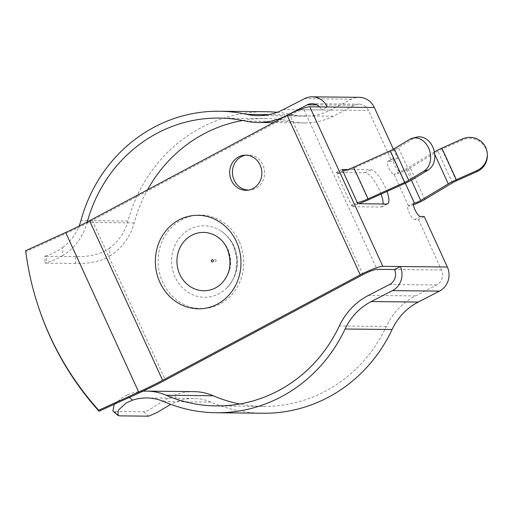 <?xml version="1.0" encoding="UTF-8"?>
<svg xmlns="http://www.w3.org/2000/svg" width="513" height="513" viewBox="0 0 513 513"><rect width="100%" height="100%" fill="white"/><g stroke="black" fill="none" stroke-linecap="round" stroke-linejoin="round"><path stroke-width="0.38" stroke-dasharray="2.56 1.92" d="M245.65 155.17A17.583 16.083 85.1 0 1 247.022 154.984A17.583 16.083 85.1 0 1 262.9 164.84A17.583 16.083 85.1 0 1 250.03 190.028A17.583 16.083 85.1 0 1 248.651 190.079M342.158 169.482L336.361 172.471L336.964 173.779A19.282 2.841 155.4 0 0 353.733 168.29L390.387 151.803A13.55 2.001 155.4 0 0 394.587 149.783A13.55 2.001 155.4 0 0 398.402 147.661L413.69 138.382A17.583 13.639 76 0 1 416.665 137.138M434.396 151.899A13.55 2.001 155.4 0 0 433.793 152.258L406.219 168.841A4.373 0.648 -24.6 0 1 405.039 169.495A4.373 0.648 -24.6 0 1 399.877 171.393A7.278 2.155 -117.2 0 1 394.715 165.327A7.278 2.155 -117.2 0 1 393.548 158.37A7.278 2.155 -117.2 0 1 393.888 158.299L388.085 161.281L391.791 161.319L397.588 158.337L393.888 158.299M405.302 183.231L399.877 171.393L394.08 174.375A11.203 1.654 155.4 0 0 407.296 169.521A11.203 1.654 155.4 0 0 410.323 167.841L437.89 151.258A6.72 0.994 -24.6 0 1 441.898 149.206L462.534 139.978A17.583 17.359 178.1 0 1 487.35 155.227M109.66 248.023C98.265 256.872 79.977 256.776 75.597 256.615L75.757 263.445C80.156 263.554 97.88 263.714 109.84 255.968L109.66 248.023A49.177 46.414 -89.4 0 0 127.949 221.065A150.758 142.287 90.6 0 1 202.641 126.903A150.758 142.287 90.6 0 1 266.292 111.731M277.161 112.289A150.758 142.287 90.6 0 1 293.827 114.88A60.374 56.981 -89.4 0 0 304.857 116.137A60.374 56.981 -89.4 0 0 330.353 110.058L351.559 99.137A18.032 17.019 90.6 0 1 359.171 97.323M75.597 256.615L46.35 256.314C40.751 256.359 50.652 256.391 62.644 247.529L62.83 255.48A56 52.858 -89.4 0 0 87.127 222.45A143.935 135.842 90.6 0 1 87.268 221.949M109.84 255.968A56 52.858 -89.4 0 0 134.143 222.937A143.935 135.842 90.6 0 1 147.545 189.804M193.831 391.618A56 52.858 -89.4 0 0 173.76 395.581L170.104 397.254C158.337 403.032 147.879 412.202 143.685 411.817L114.444 411.509L112.905 411.003M114.213 404.302L123.261 396.761L126.749 395.087L129.379 397.402M142.877 391.239A56 52.858 -89.4 0 0 126.749 395.087M362.992 274.615L289.948 115.066L92.321 220.494A74.032 10.92 -24.6 0 1 65.972 233.46L25.971 251.665A299.457 296.148 -18.6 0 0 39.007 308.589M357.24 202.423L351.443 205.405L352.04 206.72L380.915 207.021A19.039 5.63 -117.2 0 0 381.794 206.822A19.039 5.63 -117.2 0 0 383.102 203.994M357.843 203.732L352.04 206.72M393.394 149.187L397.588 158.337M242.694 120.484A143.935 135.842 90.6 0 1 266.221 118.561A143.935 135.842 90.6 0 1 292.513 121.562A67.203 63.426 -89.4 0 0 304.786 122.966A67.203 63.426 -89.4 0 0 333.161 116.201L354.368 105.28A11.203 10.574 90.6 0 1 359.1 104.152A11.203 10.574 90.6 0 1 368.501 110.455L391.791 161.319M336.361 172.471L365.237 172.772A19.039 5.63 -117.2 0 1 381.088 194.126M424.245 216.569L418.448 219.551L414.748 219.513A7.509 2.219 -117.2 0 1 409.419 213.261A7.509 2.219 -117.2 0 1 408.213 206.085A7.509 2.219 -117.2 0 1 408.56 206.008L394.08 174.375A7.278 2.155 -117.2 0 1 388.918 168.315A7.278 2.155 -117.2 0 1 387.751 161.358A7.278 2.155 -117.2 0 1 388.085 161.281M418.448 219.551L441.546 270.005A11.203 10.574 90.6 0 1 436.646 284.984L415.434 295.905A67.203 63.426 -89.4 0 0 386.321 326.467A143.935 135.842 90.6 0 1 263.207 406.405A143.935 135.842 90.6 0 1 239.725 403.988M289.948 115.066A11.203 1.654 -24.6 0 1 303.978 109.782L321.484 109.962L327.288 106.98M347.891 169.546L371.034 169.784A19.039 5.63 -117.2 0 1 387.001 191.464M319.413 106.896A11.203 10.574 90.6 0 1 321.484 109.962L368.501 110.455M62.644 247.529A49.177 46.414 -89.4 0 0 79.085 226.118M75.757 263.445L46.51 263.137L46.35 256.314L44.843 256.218L44.997 263.047M263.137 413.234A150.758 142.287 90.6 0 1 210.824 402.083A49.177 46.414 -89.4 0 0 193.76 398.441A49.177 46.414 -89.4 0 0 179.537 400.653L173.76 395.581M62.83 255.48C50.46 263.195 41.034 263.15 46.51 263.137L45.003 263.047M172.734 403.391L179.537 400.653M25.971 251.665L25.65 250.703M342.761 170.791L336.964 173.779L351.443 205.405A19.282 2.841 155.4 0 0 358.606 203.738M413.747 203.334L408.56 206.008A11.203 1.654 155.4 0 0 413.497 204.77M227.49 248.863A29.177 26.682 85.1 0 1 221.501 283.554C230.921 273.378 233.069 261.951 227.958 249.267C225.63 244.22 222.135 240.09 217.493 236.884A29.177 26.682 85.1 0 1 227.49 248.863M239.161 241.418A46.786 42.784 -94.9 0 0 181.666 219.744A46.786 42.784 -94.9 0 0 162.692 282.214A46.786 42.784 -94.9 0 0 220.192 303.888A46.786 42.784 -94.9 0 0 239.161 241.418M175.106 277.123A35.782 32.717 85.1 0 1 182.121 234.896A35.782 32.717 85.1 0 1 221.327 231.235A35.782 32.717 85.1 0 1 233.588 245.919A35.782 32.717 85.1 0 1 226.246 288.466A35.782 32.717 85.1 0 1 175.106 277.123M216.031 260.104A1.129 1.032 85.1 0 1 215.575 261.611A1.129 1.032 85.1 0 1 214.19 261.085A1.129 1.032 85.1 0 1 216.031 260.104M412.882 179.287L398.402 147.661M424.802 199.474L410.323 167.841M293.827 114.88L268.902 114.617M134.143 222.937L87.127 222.45M65.972 233.46L139.017 393.016M441.546 270.005L394.535 269.511M303.978 109.782L377.023 269.331M143.685 411.817L148.642 416.171M119.401 415.863L114.444 411.509M292.513 121.562L245.496 121.068M333.161 116.201L286.427 115.714M354.368 105.28L316.797 104.883M386.321 326.467L339.311 325.973M415.434 295.905L368.424 295.411M436.646 284.984L389.63 284.491M210.824 402.083L163.814 401.589M127.949 221.065L80.932 220.571M330.353 110.058L283.336 109.57M351.559 99.137L304.549 98.643M92.321 220.494L165.366 380.043M371.034 169.784L365.237 172.772M386.712 204.033L380.915 207.021M420.545 216.531L414.748 219.513M452.376 182.885L437.89 151.258M456.378 180.833L441.898 149.206M434.748 154.349L433.793 152.258M411.4 180.153L406.219 168.841M462.502 138.895L462.534 139.978M368.212 199.916L353.733 168.29M404.866 183.43L390.387 151.803M409.509 139.427L413.69 138.382M233.402 245.759C230.504 239.577 226.477 234.736 221.327 231.235C227.022 235.159 231.299 240.225 234.165 246.426C240.424 262.008 237.782 276.02 226.246 288.466C230.933 283.933 234.14 278.187 235.884 271.23L236.814 258.879L233.402 245.759M244.265 155.221L247.022 154.984M266.221 118.561L219.205 118.067M304.786 122.966L273.448 122.639M359.1 104.152L312.09 103.658M263.207 406.405L216.191 405.918M193.76 398.441L146.75 397.953M304.857 116.137L257.847 115.643M387.591 203.841L381.794 206.822M393.548 158.37L387.751 161.358M414.017 203.097L408.213 206.085M247.279 190.265L250.03 190.028"/><path stroke-width="0.77" d="M248.651 190.079A17.583 16.083 85.1 0 1 234.152 180.172A17.583 16.083 85.1 0 1 245.65 155.17M231.401 180.409A17.583 16.083 85.1 0 1 244.265 155.221A17.583 16.083 85.1 0 1 260.142 165.077A17.583 16.083 85.1 0 1 247.279 190.265A17.583 16.083 85.1 0 1 231.401 180.409M358.606 203.738A19.282 2.841 155.4 0 0 368.212 199.916L404.866 183.43A13.55 2.001 155.4 0 0 409.066 181.41A13.55 2.001 155.4 0 0 412.882 179.287L428.169 170.008L423.995 171.053A17.583 13.639 -104 0 0 428.624 148.039A17.583 13.639 -104 0 0 412.484 138.183A17.583 13.639 -104 0 0 409.509 139.427L394.221 148.706A6.72 0.994 -24.6 0 1 392.33 149.758A6.72 0.994 -24.6 0 1 390.246 150.758L353.592 167.251A12.453 1.834 -24.6 0 1 342.761 170.791L342.158 169.482L347.891 169.546M423.995 171.053L408.701 180.332A6.72 0.994 -24.6 0 1 406.809 181.384A6.72 0.994 -24.6 0 1 404.725 182.391L368.071 198.877A12.453 1.834 -24.6 0 1 357.24 202.423L357.843 203.732L386.712 204.033A19.039 5.63 -117.2 0 0 387.591 203.841A19.039 5.63 -117.2 0 0 387.001 191.464M476.981 170.521A17.583 17.359 -1.9 0 0 487.312 154.137L487.35 155.227A17.583 17.359 178.1 0 1 477.013 171.611L476.981 170.521L456.339 179.742A13.55 2.001 155.4 0 0 448.272 183.885L420.698 200.468A4.373 0.648 -24.6 0 1 419.519 201.122A4.373 0.648 -24.6 0 1 414.363 203.02L413.747 203.334M413.497 204.77A11.203 1.654 155.4 0 0 421.776 201.147A11.203 1.654 155.4 0 0 424.802 199.474L452.376 182.885A6.72 0.994 -24.6 0 1 456.378 180.833L477.013 171.611M79.085 226.118A49.177 46.414 -89.4 0 0 80.932 220.571A150.758 142.287 90.6 0 1 155.631 126.416A150.758 142.287 90.6 0 1 219.282 111.238L266.292 111.731A150.758 142.287 90.6 0 1 277.161 112.289M219.282 111.238A150.758 142.287 90.6 0 1 246.817 114.386A60.374 56.981 -89.4 0 0 257.847 115.643A60.374 56.981 -89.4 0 0 283.336 109.57L304.549 98.643A18.032 17.019 90.6 0 1 312.161 96.829A18.032 17.019 90.6 0 1 327.288 106.98L309.775 106.794L382.82 266.343L400.332 266.529A18.032 17.019 90.6 0 1 392.445 290.634L371.232 301.554A60.374 56.981 -89.4 0 0 345.082 329.006A150.758 142.287 90.6 0 1 216.12 412.741A150.758 142.287 90.6 0 1 163.814 401.589A49.177 46.414 -89.4 0 0 146.75 397.953A49.177 46.414 -89.4 0 0 132.527 400.159L126.256 402.904L118.298 410.182L117.868 415.357L119.401 415.863L148.642 416.171L157.138 412.452L170.54 404.475M87.268 221.949A143.935 135.842 90.6 0 1 158.44 132.553A143.935 135.842 90.6 0 1 219.205 118.067A143.935 135.842 90.6 0 1 245.496 121.068A67.203 63.426 -89.4 0 0 257.776 122.472A67.203 63.426 -89.4 0 0 286.151 115.707L307.358 104.787A11.203 10.574 90.6 0 1 312.09 103.658A11.203 10.574 90.6 0 1 319.413 106.896M147.545 189.804A143.935 135.842 90.6 0 1 205.45 133.047A143.935 135.842 90.6 0 1 242.694 120.484M38.687 307.627A299.457 296.148 161.4 0 1 25.65 250.703L65.645 232.504A67.203 9.914 155.4 0 0 89.563 220.731L162.615 380.28A67.203 9.914 -24.6 0 1 138.696 392.054L98.701 410.259A299.457 296.148 161.4 0 1 38.687 307.627L39.007 308.589A299.457 296.148 -18.6 0 0 99.022 411.214L139.017 393.016A74.032 10.92 155.4 0 0 165.366 380.043L362.992 274.615A11.203 1.654 155.4 0 1 377.023 269.331L394.535 269.511A11.203 10.574 90.6 0 1 389.63 284.491L368.424 295.411A67.203 63.426 -89.4 0 0 339.311 325.973A143.935 135.842 90.6 0 1 216.191 405.918A143.935 135.842 90.6 0 1 166.25 395.266A56 52.858 -89.4 0 0 146.821 391.124A56 52.858 -89.4 0 0 142.877 391.239M239.725 403.988A143.935 135.842 90.6 0 1 213.267 395.76A56 52.858 -89.4 0 0 193.831 391.618L146.821 391.124M312.161 96.829L359.171 97.323A18.032 17.019 90.6 0 1 374.298 107.467L393.394 149.187M381.088 194.126A19.039 5.63 -117.2 0 1 383.102 203.994M405.302 183.231L414.363 203.02A7.509 2.219 -117.2 0 0 414.017 203.097A7.509 2.219 -117.2 0 0 415.216 210.272A7.509 2.219 -117.2 0 0 420.545 216.531L424.245 216.569L447.349 267.023A18.032 17.019 90.6 0 1 439.455 291.121L418.249 302.048A60.374 56.981 -89.4 0 0 392.092 329.5A150.758 142.287 90.6 0 1 263.137 413.234L216.12 412.741M447.349 267.023L400.332 266.529L394.535 269.511M112.905 411.003L114.213 404.302M382.82 266.343A18.026 2.661 155.4 0 0 360.241 274.853L162.615 380.28M89.563 220.731L287.197 115.303A18.026 2.661 -24.6 0 1 309.775 106.794M98.701 410.259L99.022 411.214M487.312 154.137A17.583 17.359 -1.9 0 0 462.502 138.895L441.86 148.116A13.55 2.001 155.4 0 0 434.396 151.899M412.484 138.183L416.665 137.138A17.583 13.639 76 0 1 432.805 146.994A17.583 13.639 76 0 1 428.169 170.008M221.501 283.554A29.177 26.682 85.1 0 1 179.794 274.301A29.177 26.682 85.1 0 1 185.514 239.866A29.177 26.682 85.1 0 1 217.493 236.884C221.552 239.616 224.784 243.528 227.195 248.606C232.286 262.393 230.395 274.045 221.501 283.554M159.941 282.451A46.786 42.784 -94.9 0 0 217.435 304.126A46.786 42.784 -94.9 0 0 236.41 241.655A46.786 42.784 -94.9 0 0 178.909 219.981A46.786 42.784 -94.9 0 0 159.941 282.451M211.433 261.322A1.129 1.032 85.1 0 1 211.895 259.822A1.129 1.032 85.1 0 1 213.28 260.341A1.129 1.032 85.1 0 1 212.818 261.848A1.129 1.032 85.1 0 1 211.433 261.322M404.725 182.391L390.246 150.758M268.902 114.617L246.817 114.386M213.267 395.76L166.25 395.266M65.645 232.504L138.696 392.054M357.24 202.423L342.761 170.791M374.298 107.467L327.288 106.98M129.379 397.402L132.527 400.159M316.797 104.883L307.358 104.787M392.092 329.5L345.082 329.006M418.249 302.048L371.232 301.554M439.455 291.121L392.445 290.634M287.197 115.303L360.241 274.853M456.339 179.742L441.86 148.116M448.272 183.885L434.748 154.349M420.698 200.468L411.4 180.153M408.701 180.332L394.221 148.706M368.071 198.877L353.592 167.251M273.448 122.639L257.776 122.472M112.911 411.003L117.868 415.357"/></g></svg>
